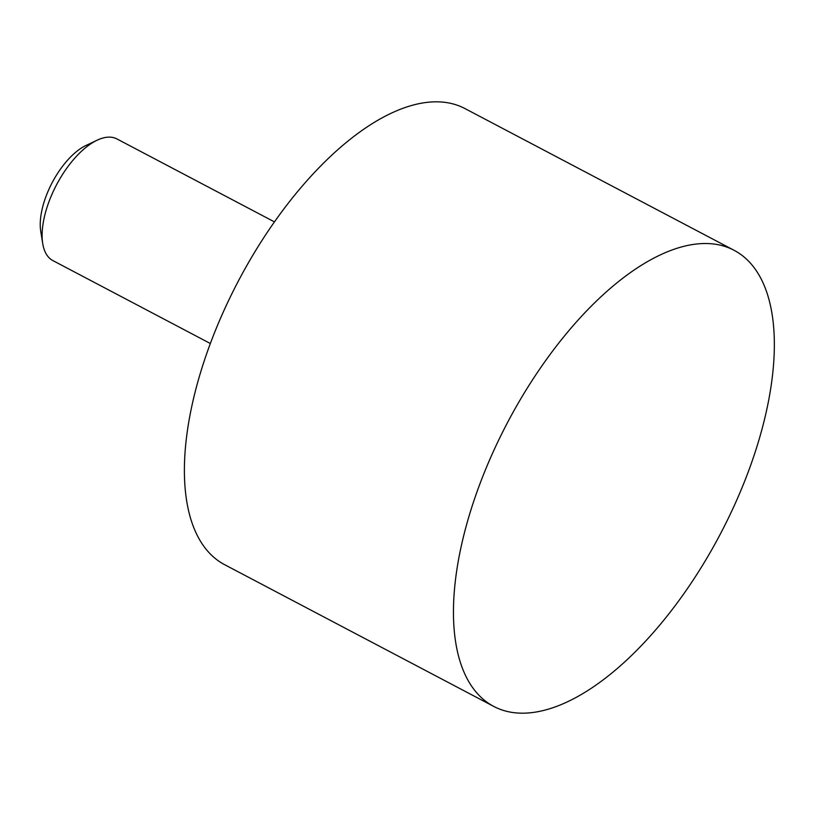 <?xml version="1.0" encoding="UTF-8"?>
<svg xmlns="http://www.w3.org/2000/svg" width="815" height="815" viewBox="0 0 815 815"><rect width="100%" height="100%" fill="white"/><g stroke="black" fill="none" stroke-linecap="round" stroke-linejoin="round"><path stroke-width="1.22" d="M493.788 706.432L224.726 564.734A257.774 120.131 -62.2 0 1 229.759 298.107A257.774 120.131 -62.2 0 1 447.517 102.731A257.774 120.131 -62.2 0 1 464.957 108.568L734.02 250.266A257.774 120.131 117.8 0 0 716.589 244.429A257.774 120.131 117.8 0 0 498.821 439.805A257.774 120.131 117.8 0 0 493.788 706.432A257.774 120.131 117.8 0 0 511.219 712.269A257.774 120.131 117.8 0 0 728.987 516.893A257.774 120.131 117.8 0 0 734.02 250.266M274.431 221.884L116.912 138.927A68.735 32.04 117.8 0 0 112.256 137.368A68.735 32.04 117.8 0 0 97.179 140.18A68.735 32.04 117.8 0 0 42.726 243.583A68.735 32.04 117.8 0 0 52.853 260.566L210.362 343.522M42.726 243.583L40.75 231.379A57.111 26.62 -62.2 0 1 85.993 145.467L97.179 140.18"/></g></svg>
